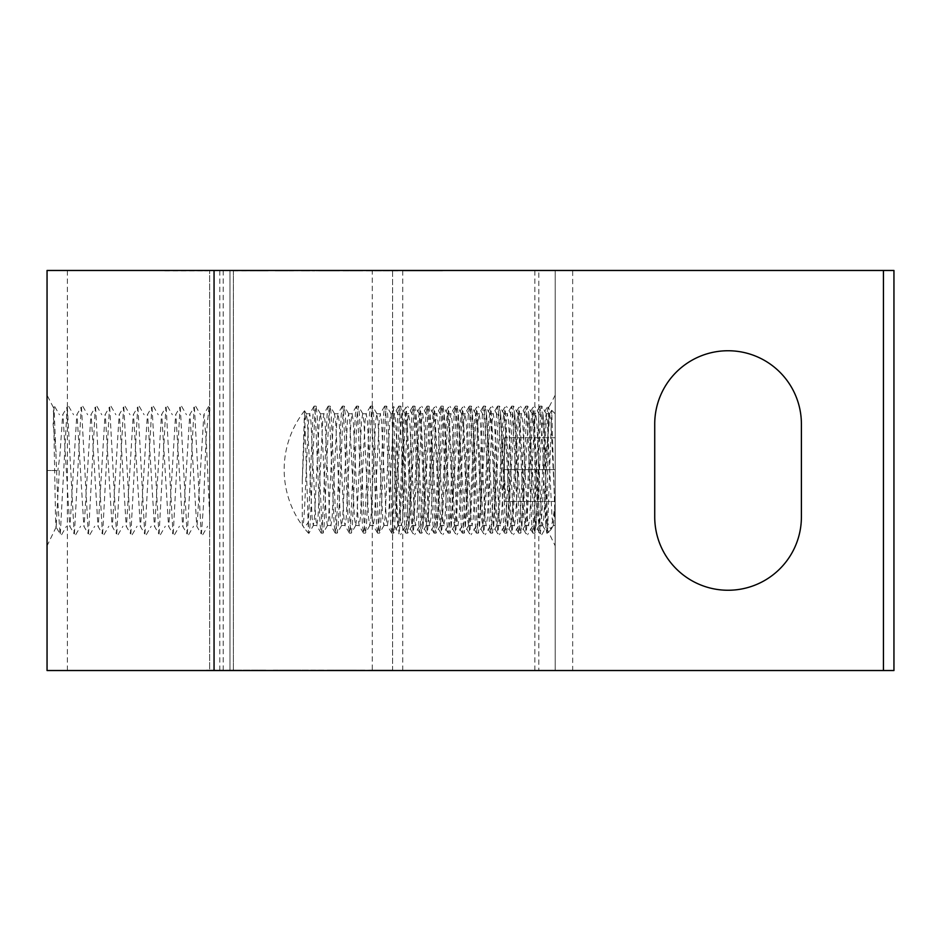<?xml version="1.0" encoding="UTF-8"?>
<svg xmlns="http://www.w3.org/2000/svg" width="941" height="941" viewBox="0 0 941 941"><rect width="100%" height="100%" fill="white"/><g stroke="black" fill="none" stroke-linecap="round" stroke-linejoin="round"><path stroke-width="0.71" stroke-dasharray="4.71 3.53" d="M59.283 470.618L56.095 527.078L60.059 533.912L57.824 502.259L54.049 407.088M56.413 523.878C56.037 528.124 56.06 530.83 55.543 516.95L53.531 412.781C53.014 408.947 53.19 407.018 54.025 406.994L53.143 424.591L56.413 454.95M56.613 470.5L47.05 470.5L47.05 545.851L47.05 395.149L47.05 470.5L47.05 395.149L47.05 470.5L54.672 470.5M304.496 270.467L301.485 270.467L304.496 270.467M304.496 270.796L301.485 270.796L304.496 270.796M381.775 670.533C397.525 670.533 397.525 670.533 381.775 670.533C397.525 670.533 397.525 670.533 381.775 670.533C366.025 670.533 366.025 670.533 381.775 670.533C366.025 670.533 366.025 670.533 381.775 670.533L381.775 670.204C397.525 670.204 397.525 670.204 381.775 670.204C397.525 670.204 397.525 670.204 381.775 670.204C366.025 670.204 366.025 670.204 381.775 670.204C366.025 670.204 366.025 670.204 381.775 670.204M288.028 670.533L300.873 670.533L288.028 670.533M288.028 670.204L300.873 670.204L288.028 670.204M402.748 670.533L402.748 270.467L392.585 270.467L392.585 670.533L372.26 670.533L372.26 270.467L392.585 270.467L392.585 670.533L555.19 670.533L538.805 670.533L538.805 270.467L883.446 270.467L883.446 670.533L572.681 670.533L572.681 270.467M233.392 270.796L257.634 270.796L210.584 270.467L257.634 270.467L220.935 270.467L233.392 270.467L233.368 670.533L209.655 670.533L209.655 270.467L209.655 670.533L372.26 670.533M233.368 270.467L233.368 670.533L47.05 670.533L47.05 270.467L372.26 270.467M209.655 526.266L209.655 416.851C210.066 407.665 209.772 404.924 208.773 408.617C210.784 418.416 209.102 471.676 209.655 502.87L209.655 516.386L206.326 442.564L204.103 414.734M209.655 407.088L208.773 408.617L206.032 438.741L203.679 502.259L201.445 533.912M883.446 670.533L893.95 670.533L893.95 270.467L883.446 270.467M801.403 424.085A73.339 73.339 0 0 0 728.063 350.746A73.339 73.339 0 0 0 654.724 424.085L654.724 516.915A73.339 73.339 0 0 0 728.063 590.254A73.339 73.339 0 0 0 801.403 516.915L801.403 424.085M555.19 670.533L555.19 270.467L555.19 670.533L541.569 670.533L572.681 670.533M555.19 470.5L555.19 545.851L555.19 470.5M402.748 270.467L555.19 270.467M392.585 516.421L392.585 526.266M394.608 526.254L399.031 533.912L396.796 502.259L393.467 408.617C392.444 404.924 392.15 407.665 392.585 416.851L392.585 502.87C393.138 471.559 391.456 418.439 393.467 408.617L392.585 407.088M166.31 270.467L180.425 270.467L166.31 270.467M164.828 270.796L207.714 270.796L164.828 270.467M205.491 270.467L198.304 270.467L205.491 270.467M214.348 270.467L216.23 270.467L214.348 270.467M288.593 270.467L306.26 270.467M382.081 270.467L397.82 270.467L382.081 270.467M368.778 270.467L381.517 270.467M346.041 270.467L348.97 270.467M347.735 270.796L312.412 270.796L347.735 270.467M262.998 270.467L265.974 270.467L262.998 270.467M257.081 270.467L268.444 270.467L257.081 270.467M268.126 270.796L257.081 270.796L268.126 270.467M274.948 270.467L280.618 270.467M288.44 270.467L282.523 270.467M296.109 270.467L288.44 270.796M280.618 270.796L296.109 270.796M309.624 270.796L306.484 270.796L309.624 270.467M350.746 270.467L351.44 270.796L350.746 270.467M357.615 270.467L354.428 270.467M313.624 270.467L317.352 270.467L313.624 270.467M317.352 270.796L316.635 270.796L317.352 270.467M437.965 270.467L439.071 270.467M439.071 270.796L406.136 270.796L442.493 270.467M406.136 270.467L408.018 270.467L406.136 270.467M60.295 533.912L67.117 407.088L62.682 414.746L59.942 455.079L57.848 470.618M208.608 406.488L203.832 414.746L197.045 526.266M194.387 407.088L201.209 533.912L196.775 526.254L189.988 414.734M187.33 533.912L194.152 407.088L189.717 414.746L182.93 526.266M180.272 407.088L187.094 533.912L182.66 526.254L175.873 414.734M173.215 533.912L180.037 407.088L175.602 414.746L168.815 526.266M166.157 407.088L172.979 533.912L168.545 526.254L161.758 414.734M159.1 533.912L165.922 407.088L161.487 414.746L154.7 526.266M152.042 407.088L158.864 533.912L154.43 526.254L147.643 414.734M144.985 533.912L151.807 407.088L147.372 414.746L140.585 526.266M137.927 407.088L144.749 533.912L140.315 526.254L133.528 414.734M130.87 533.912L137.692 407.088L133.257 414.746L126.47 526.266M123.812 407.088L130.634 533.912L126.2 526.254L119.413 414.734M116.755 533.912L123.577 407.088L119.142 414.746L112.355 526.266M109.697 407.088L116.519 533.912L112.085 526.254L105.298 414.734M102.64 533.912L109.462 407.088L105.027 414.746L98.24 526.266M95.582 407.088L102.404 533.912L97.97 526.254L91.183 414.734M88.525 533.912L95.347 407.088L90.912 414.746L84.125 526.266M81.467 407.088L88.289 533.912L83.855 526.254L77.068 414.734M74.41 533.912L81.232 407.088L76.797 414.746L70.01 526.266M67.352 407.088L74.174 533.912L69.74 526.254L62.953 414.734M545.827 523.878C546.345 553.92 549.191 406.394 548.215 406.994C549.238 407.006 549.532 412.876 549.097 424.591L545.827 454.95L545.827 523.878L546.086 527.054L555.19 545.851M548.062 407.088L546.333 416.475L542.651 502.259L540.416 533.912M528.96 414.734L535.758 526.254L540.181 533.912L533.359 407.088M521.902 526.266L528.701 414.746L533.124 407.088L526.301 533.912M514.845 414.734L521.643 526.254L526.066 533.912L519.244 407.088M507.787 526.266L514.586 414.746L519.009 407.088L512.186 533.912M500.73 414.734L507.528 526.254L511.951 533.912L505.129 407.088M493.672 526.266L500.471 414.746L504.894 407.088L498.071 533.912M486.615 414.734L493.413 526.254L497.836 533.912L491.014 407.088M479.557 526.266L486.356 414.746L490.779 407.088L483.956 533.912M472.5 414.734L479.298 526.254L483.721 533.912L476.899 407.088M465.442 526.266L472.241 414.746L476.664 407.088L469.841 533.912M458.385 414.734L465.183 526.254L469.606 533.912L462.784 407.088M451.327 526.266L458.126 414.746L462.549 407.088L455.726 533.912M444.27 414.734L451.068 526.254L455.491 533.912L448.669 407.088M437.212 526.266L444.011 414.746L448.434 407.088L441.611 533.912M430.155 414.734L436.953 526.254L441.376 533.912L434.554 407.088M423.097 526.266L429.896 414.746L434.319 407.088L427.496 533.912M416.04 414.734L422.838 526.254L427.261 533.912L420.439 407.088M408.982 526.266L415.781 414.746L420.204 407.088L413.381 533.912M401.925 414.734L408.723 526.254L413.146 533.912L406.324 407.088M396.102 516.468L399.443 442.564L401.666 414.746L406.089 407.088L399.266 533.912M536.017 526.266L542.816 414.746L547.45 406.735M543.075 414.734L545.827 454.95M352.44 670.204L336.008 670.204L352.44 670.533M339.125 670.533L348.499 670.533L339.125 670.204M334.596 670.533L333.737 670.533M333.737 670.204L328.574 670.533M311.577 670.533L299.438 670.533L311.577 670.533M300.191 670.533L306.742 670.533M297.18 670.204L280.736 670.204L297.18 670.533M283.853 670.533L293.239 670.533L283.853 670.204M279.242 670.533L278.383 670.533M278.383 670.204L273.208 670.533M252.517 670.533L253.364 670.533M253.364 670.204L264.668 670.533M244.048 670.533L236.026 670.533M265.809 670.533L244.048 670.204M236.026 670.204L205.491 670.533L272.455 670.533L228.687 670.533M278.454 670.533L306.154 670.204L278.454 670.533M231.157 670.533L221.982 670.533L231.157 670.204M223.111 670.533L226.287 670.204L223.111 670.533M244.86 670.533L232.992 670.204L244.86 670.533M386.504 670.533L383.399 670.533M369.366 670.533L372.883 670.204L369.366 670.533M302.531 670.204L365.331 670.204L302.531 670.533M365.19 670.533L354.263 670.204L365.19 670.533M306.742 670.204L300.191 670.204M352.746 670.533L333.596 670.204L352.746 670.533M295.298 670.204L281.618 670.204L295.298 670.533M286.205 670.204L287.734 670.533L286.205 670.204M291.369 670.533L287.734 670.204L291.369 670.533M308.342 670.533L314.976 670.533M303.814 670.533L307.86 670.204L303.814 670.533M364.214 670.533L353.604 670.204L364.214 670.533M314.976 670.204L319.246 670.533M319.246 670.204L357.486 670.533M357.486 670.204L363.932 670.533M363.932 670.204L320.658 670.533M320.658 670.204L303.908 670.533M303.908 670.204L308.342 670.204M392.985 670.533L370.578 670.533M370.578 670.204L392.985 670.204M383.399 670.204L386.504 670.204M381.105 670.204L393.244 670.533L381.105 670.533M370.354 670.533L373.836 670.204L370.354 670.533M229.851 670.533C240.967 670.533 240.967 670.533 229.851 670.533C240.967 670.533 240.967 670.533 229.851 670.533L229.851 670.204C240.967 670.204 240.967 670.204 229.851 670.204C240.967 670.204 240.967 670.204 229.851 670.204L229.851 670.533M305.166 670.533L279.43 670.204L305.166 670.533M228.687 670.204L265.809 670.204M207.138 670.204L265.88 670.533L207.138 670.533M264.48 670.204L206.467 670.204L264.48 670.533M252.564 670.204L260.657 670.533M264.668 670.204L260.657 670.204M259.316 670.204L254.976 670.533L259.316 670.204M273.208 670.204L279.242 670.204M328.574 670.204L334.596 670.204M370.295 670.204L362.12 670.533L370.295 670.204M442.493 270.796L402.372 270.796L433.119 270.467M433.119 270.796L437.965 270.796M354.475 270.796L357.615 270.796M322.293 270.796L338.042 270.796L322.293 270.796M282.523 270.796L274.948 270.796M306.26 270.796L275.207 270.467M265.974 270.796L262.998 270.796L265.974 270.467M260.045 270.796L262.998 270.796L260.045 270.467M381.517 270.796L368.778 270.796M379.211 270.796L349.805 270.796L379.211 270.467M348.97 270.796L346.041 270.796M397.82 270.796L382.081 270.796L397.82 270.796M275.207 270.796L288.593 270.796M555.19 469.63L555.19 413.758L555.19 511.775L550.897 421.239L549.544 413.899L548.544 421.239L543.839 518.02L542.663 525.513L541.487 518.02L536.782 421.239L535.605 413.758L534.429 421.239L529.724 518.02L528.548 525.513L527.372 518.02L522.667 421.239L521.49 413.758L520.314 421.239L515.609 518.02L514.433 525.513L513.257 518.02L508.552 421.239L507.375 413.758L506.199 421.239L501.494 518.02L500.318 525.513L499.142 518.02L494.437 421.239L493.26 413.758L492.084 421.239L487.379 518.02L486.203 525.513L485.027 518.02L480.322 421.239L479.145 413.758L477.969 421.239L473.264 518.02L472.088 525.513L470.912 518.02L466.207 421.239L465.03 413.758L463.854 421.239L459.149 518.02L457.973 525.513L456.797 518.02L452.092 421.239L450.915 413.758L449.739 421.239L445.034 518.02L443.858 525.513L442.682 518.02L437.977 421.239L436.8 413.758L435.624 421.239L430.919 518.02L429.743 525.513L428.567 518.02L423.862 421.239L422.685 413.758L421.509 421.239L416.804 518.02L415.628 525.513L414.452 518.02L409.747 421.239L408.57 413.758L407.394 421.239L402.689 518.02L401.513 525.513L400.337 518.02L395.632 421.239L394.455 413.758L393.279 421.239L388.574 518.02L387.398 525.513L386.222 518.02L381.517 421.239L380.34 413.758L379.164 421.239L374.459 518.02L373.283 525.513L372.107 518.02L367.402 421.239L366.225 413.758L365.049 421.239L360.344 518.02L359.168 525.513L357.992 518.02L353.287 421.239L352.11 413.758L350.934 421.239L346.229 518.02L345.053 525.513L343.877 518.02L339.172 421.239L337.995 413.758L336.819 421.239L332.114 518.02L330.938 525.513L329.762 518.02L325.057 421.239L323.88 413.758L322.704 421.239L317.999 518.02L316.823 525.513L315.647 518.02L310.942 421.239L309.765 413.758L308.589 421.239L306.237 469.63C304.908 503.012 303.672 531.771 302.284 524.607L304.119 527.96L308.448 522.231L313 414.628L314.176 406.112L315.353 414.628L320.058 524.643L321.234 533.147L322.41 524.643L327.115 414.628L328.291 406.112L329.468 414.628L334.173 524.643L335.349 533.147L336.525 524.643L341.23 414.628L342.406 406.112L343.583 414.628L348.288 524.643L349.464 533.147L350.64 524.643L355.345 414.628L356.521 406.112L357.698 414.628L362.403 524.643L363.579 533.147L364.755 524.643L369.46 414.628L370.636 406.112L371.813 414.628L376.518 524.643L377.694 533.147L378.87 524.643L383.575 414.628L384.751 406.112L385.928 414.628L390.633 524.643L391.809 533.147L392.985 524.643L397.69 414.628L398.866 406.112L400.043 414.628L404.748 524.643L405.924 533.147L407.1 524.643L411.805 414.628L412.981 406.112L414.158 414.628L418.863 524.643L420.039 533.147L421.215 524.643L425.92 414.628L427.096 406.112L428.273 414.628L432.978 524.643L434.154 533.147L435.33 524.643L440.035 414.628L441.211 406.112L442.388 414.628L447.093 524.643L448.269 533.147L449.445 524.643L454.15 414.628L455.326 406.112L456.503 414.628L461.208 524.643L462.384 533.147L463.56 524.643L468.265 414.628L469.441 406.112L470.618 414.628L475.323 524.643L476.346 533.018L477.675 524.643L482.38 414.628L483.403 406.241L484.733 414.628L489.438 524.643L490.461 533.018L491.79 524.643L496.495 414.628L497.518 406.241L498.848 414.628L503.553 524.643L504.576 533.018L505.905 524.643L510.61 414.628L511.633 406.241L512.963 414.628L517.668 524.643L518.691 533.018L520.02 524.643L524.725 414.628L525.748 406.241L527.078 414.628L531.783 524.643L532.806 533.018L534.135 524.643L538.84 414.628L539.863 406.241L541.193 414.628L543.545 469.63C544.898 508.152 546.145 541.04 547.544 531.841L551.72 410.288L555.19 525.513L555.19 437.788L555.19 469.63L504.376 469.63L504.376 501.471L555.19 501.471L504.376 501.471L504.376 437.788L504.376 469.63L555.19 469.63M542.486 525.36L547.074 533.147L547.544 522.831L550.979 529.583L555.19 505.611L553.426 525.36L552.073 518.02L547.368 421.239L546.192 413.758L545.015 421.239L540.31 518.02L539.134 525.513L537.958 518.02L533.253 421.239L532.077 413.758L530.9 421.239L526.195 518.02L525.019 525.513L523.843 518.02L519.138 421.239L517.962 413.758L516.785 421.239L512.08 518.02L510.904 525.513L509.728 518.02L505.023 421.239L503.847 413.758L502.67 421.239L497.965 518.02L496.789 525.513L495.613 518.02L490.908 421.239L489.732 413.758L488.555 421.239L483.85 518.02L482.674 525.513L481.498 518.02L476.793 421.239L475.617 413.758L474.44 421.239L469.735 518.02L468.559 525.513L467.383 518.02L462.678 421.239L461.502 413.758L460.325 421.239L455.62 518.02L454.444 525.513L453.268 518.02L448.563 421.239L447.563 413.899L446.21 421.239L441.505 518.02L440.329 525.513L439.153 518.02L434.448 421.239L433.272 413.758L432.095 421.239L427.39 518.02L426.214 525.513L425.038 518.02L420.333 421.239L419.157 413.758L417.98 421.239L413.275 518.02L412.099 525.513L410.923 518.02L406.218 421.239L405.042 413.758L403.865 421.239L399.16 518.02L397.984 525.513L396.808 518.02L392.103 421.239L390.927 413.758L389.75 421.239L385.045 518.02L383.869 525.513L382.693 518.02L377.988 421.239L376.812 413.758L375.635 421.239L370.93 518.02L369.754 525.513L368.578 518.02L363.873 421.239L362.697 413.758L361.52 421.239L356.815 518.02L355.639 525.513L354.463 518.02L349.758 421.239L348.582 413.758L347.405 421.239L342.7 518.02L341.524 525.513L340.348 518.02L335.643 421.239L334.467 413.758L333.29 421.239L328.585 518.02L327.409 525.513L326.233 518.02L321.528 421.239L320.352 413.758L319.175 421.239L314.47 518.02L313.294 525.513L312.118 518.02L307.413 421.239L306.413 413.899L305.06 421.239L302.284 480.533L304.519 410.794L308.448 532.03L309.036 533.018L313.471 525.36M308.448 522.231L308.448 532.03C309.836 540.534 311.071 507.775 312.412 469.63L314.765 414.628L316.094 406.241L317.117 414.628L321.822 524.643L323.151 533.018L324.175 524.643L328.88 414.628L330.209 406.241L331.232 414.628L335.937 524.643L337.266 533.018L338.29 524.643L342.995 414.628L344.324 406.241L345.347 414.628L350.052 524.643L351.381 533.018L352.405 524.643L357.11 414.628L358.439 406.241L359.462 414.628L364.167 524.643L365.496 533.018L366.52 524.643L371.225 414.628L372.554 406.241L373.577 414.628L378.282 524.643L379.611 533.018L380.635 524.643L385.34 414.628L386.516 406.112L387.692 414.628L392.397 524.643L393.573 533.147L394.75 524.643L399.455 414.628L400.631 406.112L401.807 414.628L406.512 524.643L407.688 533.147L408.865 524.643L413.57 414.628L414.746 406.112L415.922 414.628L420.627 524.643L421.803 533.147L422.98 524.643L427.685 414.628L428.861 406.112L430.037 414.628L434.742 524.643L435.918 533.147L437.095 524.643L441.8 414.628L442.976 406.112L444.152 414.628L448.857 524.643L450.033 533.147L451.21 524.643L455.915 414.628L457.091 406.112L458.267 414.628L462.972 524.643L464.148 533.147L465.325 524.643L470.03 414.628L471.206 406.112L472.382 414.628L477.087 524.643L478.263 533.147L479.44 524.643L484.145 414.628L485.321 406.112L486.497 414.628L491.202 524.643L492.378 533.147L493.555 524.643L498.26 414.628L499.436 406.112L500.612 414.628L505.317 524.643L506.493 533.147L507.67 524.643L512.375 414.628L513.551 406.112L514.727 414.628L519.432 524.643L520.608 533.147L521.784 524.643L526.49 414.628L527.666 406.112L528.842 414.628L533.547 524.643L534.723 533.147L535.899 524.643L540.605 414.628L541.781 406.112L542.957 414.628L547.544 522.831M304.519 410.794A95.276 95.276 0 0 0 302.284 525.513L302.284 480.533M555.19 437.788L504.376 437.788L555.19 437.788M229.98 670.533L229.98 270.467L229.98 670.533M67.376 670.533L67.376 270.467M223.205 270.467L223.205 670.533M534.864 670.533L534.864 270.467M219.818 670.533L219.818 270.467M56.154 527.054L47.05 545.851M54.766 406.677L59.424 414.746M61.612 534.676L66.482 526.254M68.669 406.324L73.539 414.746M75.727 534.676L80.597 526.254M82.784 406.324L87.654 414.746M89.842 534.676L94.712 526.254M96.899 406.324L101.769 414.746M103.957 534.676L108.827 526.254M111.014 406.324L115.884 414.746M118.072 534.676L122.942 526.254M125.129 406.324L129.999 414.746M132.187 534.676L137.057 526.254M139.244 406.324L144.114 414.746M146.302 534.676L151.172 526.254M153.359 406.324L158.229 414.746M160.417 534.676L165.287 526.254M167.474 406.324L172.344 414.746M174.532 534.676L179.402 526.254M181.589 406.324L186.459 414.746M188.647 534.676L193.517 526.254M195.704 406.324L200.574 414.746M202.762 534.676L207.632 526.254M53.39 407.512L47.05 395.149M555.19 395.149L549.003 407.182M398.408 414.746L393.632 406.488M405.465 526.254L400.595 534.676M412.523 414.746L407.653 406.324M419.58 526.254L414.71 534.676M426.638 414.746L421.768 406.324M433.695 526.254L428.825 534.676M440.753 414.746L435.883 406.324M447.81 526.254L442.94 534.676M454.868 414.746L449.998 406.324M461.925 526.254L457.055 534.676M468.983 414.746L464.113 406.324M476.04 526.254L471.17 534.676M483.098 414.746L478.228 406.324M490.155 526.254L485.285 534.676M497.213 414.746L492.343 406.324M504.27 526.254L499.4 534.676M511.328 414.746L506.458 406.324M518.385 526.254L513.515 534.676M525.443 414.746L520.573 406.324M532.5 526.254L527.63 534.676M539.558 414.746L534.688 406.324M541.745 534.676L546.145 527.066M555.19 413.758L551.72 410.288M550.603 530.101L547.074 533.147M541.781 406.112L540.016 406.112M527.666 406.112L525.901 406.112M513.551 406.112L511.786 406.112M499.436 406.112L497.671 406.112M485.321 406.112L483.556 406.112M471.206 406.112L469.441 406.112M457.091 406.112L455.326 406.112M442.976 406.112L441.211 406.112M428.861 406.112L427.096 406.112M414.746 406.112L412.981 406.112M400.631 406.112L398.866 406.112M386.516 406.112L384.751 406.112M372.401 406.112L370.636 406.112M358.286 406.112L356.521 406.112M344.171 406.112L342.406 406.112M330.056 406.112L328.291 406.112M315.941 406.112L314.176 406.112M534.723 533.147L532.959 533.147M520.608 533.147L518.844 533.147M506.493 533.147L504.729 533.147M492.378 533.147L490.614 533.147M478.263 533.147L476.499 533.147M464.148 533.147L462.384 533.147M450.033 533.147L448.269 533.147M435.918 533.147L434.154 533.147M421.803 533.147L420.039 533.147M407.688 533.147L405.924 533.147M393.573 533.147L391.809 533.147M379.458 533.147L377.694 533.147M365.343 533.147L363.579 533.147M351.228 533.147L349.464 533.147M337.113 533.147L335.349 533.147M322.998 533.147L321.234 533.147M308.883 533.147L308.448 533.147A95.276 95.276 0 0 1 304.119 527.96M306.237 413.758L309.765 413.758M320.352 413.758L323.88 413.758M334.467 413.758L337.995 413.758M348.582 413.758L352.11 413.758M362.697 413.758L366.225 413.758M376.812 413.758L380.34 413.758M390.927 413.758L394.455 413.758M405.042 413.758L408.57 413.758M419.157 413.758L422.685 413.758M433.272 413.758L436.8 413.758M447.387 413.758L450.915 413.758M461.502 413.758L465.03 413.758M475.617 413.758L479.145 413.758M489.732 413.758L493.26 413.758M503.847 413.758L507.375 413.758M517.962 413.758L521.49 413.758M532.077 413.758L535.605 413.758M546.192 413.758L549.72 413.758M313.294 525.513L316.823 525.513M327.409 525.513L330.938 525.513M341.524 525.513L345.053 525.513M355.639 525.513L359.168 525.513M369.754 525.513L373.283 525.513M383.869 525.513L387.398 525.513M397.984 525.513L401.513 525.513M412.099 525.513L415.628 525.513M426.214 525.513L429.743 525.513M440.329 525.513L443.858 525.513M454.444 525.513L457.973 525.513M468.559 525.513L472.088 525.513M482.674 525.513L486.203 525.513M496.789 525.513L500.318 525.513M510.904 525.513L514.433 525.513M525.019 525.513L528.548 525.513M539.134 525.513L542.663 525.513M553.249 525.513L555.19 525.513M314.023 406.241L309.589 413.899M321.081 533.018L316.647 525.36M328.138 406.241L323.704 413.899M335.196 533.018L330.762 525.36M342.253 406.241L337.819 413.899M349.311 533.018L344.876 525.36M356.368 406.241L351.934 413.899M363.426 533.018L358.991 525.36M370.483 406.241L366.049 413.899M377.541 533.018L373.106 525.36M384.598 406.241L380.164 413.899M391.656 533.018L387.221 525.36M398.713 406.241L394.279 413.899M405.771 533.018L401.337 525.36M412.828 406.241L408.394 413.899M419.886 533.018L415.452 525.36M426.943 406.241L422.509 413.899M434.001 533.018L429.567 525.36M441.058 406.241L436.624 413.899M448.116 533.018L443.681 525.36M455.173 406.241L450.739 413.899M462.231 533.018L457.796 525.36M469.288 406.241L464.854 413.899M476.346 533.018L471.911 525.36M483.403 406.241L478.969 413.899M490.461 533.018L486.026 525.36M497.518 406.241L493.084 413.899M504.576 533.018L500.142 525.36M511.633 406.241L507.199 413.899M518.691 533.018L514.256 525.36M525.748 406.241L521.314 413.899M532.806 533.018L528.371 525.36M539.863 406.241L535.429 413.899M551.626 410.323L549.544 413.899M302.531 525.36L303.449 526.936M306.413 413.899L304.613 410.805M320.528 413.899L316.094 406.241M327.586 525.36L323.151 533.018M334.643 413.899L330.209 406.241M341.701 525.36L337.266 533.018M348.758 413.899L344.324 406.241M355.816 525.36L351.381 533.018M362.873 413.899L358.439 406.241M369.931 525.36L365.496 533.018M376.988 413.899L372.554 406.241M384.046 525.36L379.611 533.018M391.103 413.899L386.669 406.241M398.161 525.36L393.726 533.018M405.218 413.899L400.784 406.241M412.276 525.36L407.841 533.018M419.333 413.899L414.899 406.241M426.391 525.36L421.956 533.018M433.448 413.899L429.014 406.241M440.506 525.36L436.071 533.018M447.563 413.899L443.129 406.241M454.621 525.36L450.186 533.018M461.678 413.899L457.244 406.241M468.736 525.36L464.301 533.018M475.793 413.899L471.359 406.241M482.851 525.36L478.416 533.018M489.908 413.899L485.474 406.241M496.966 525.36L492.531 533.018M504.023 413.899L499.589 406.241M511.081 525.36L506.646 533.018M518.138 413.899L513.704 406.241M525.196 525.36L520.761 533.018M532.253 413.899L527.819 406.241M539.311 525.36L534.876 533.018M546.368 413.899L541.934 406.241M553.426 525.36L550.979 529.583"/><path stroke-width="1.41" d="M47.05 670.533L47.05 270.467L893.95 270.467L893.95 670.533L47.05 670.533M654.724 424.085A73.339 73.339 0 0 1 728.063 350.746A73.339 73.339 0 0 1 801.403 424.085L801.403 516.915A73.339 73.339 0 0 1 728.063 590.254A73.339 73.339 0 0 1 654.724 516.915L654.724 424.085M214.054 670.533L214.054 270.467M883.446 670.533L883.446 270.467"/></g></svg>
